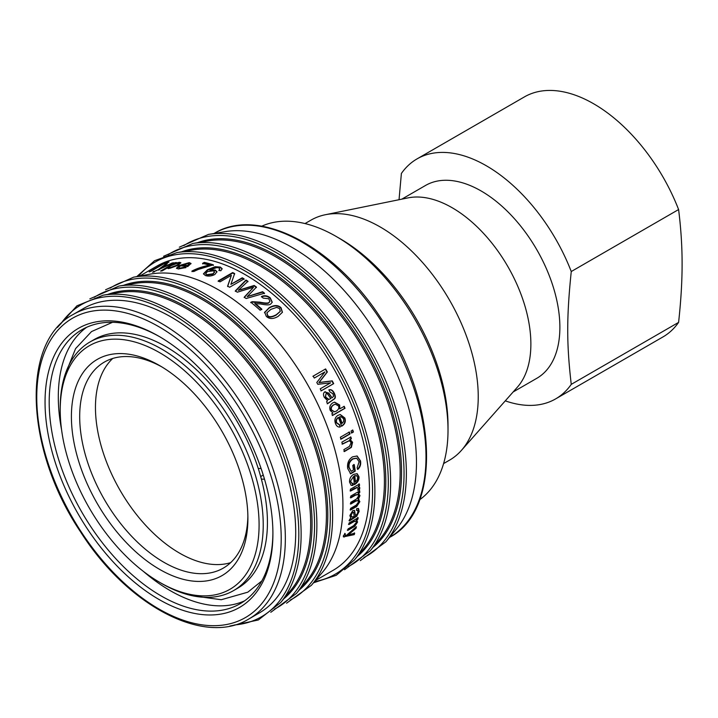 <?xml version="1.0" encoding="UTF-8"?>
<svg xmlns="http://www.w3.org/2000/svg" width="718" height="718" viewBox="0 0 718 718"><rect width="100%" height="100%" fill="white"/><g stroke="black" fill="none" stroke-linecap="round" stroke-linejoin="round"><path stroke-width="1.08" d="M86.645 327.291A158.202 91.339 -120 0 0 61.568 429.714M143.34 571.348A158.202 91.339 -120 0 0 244.578 600.849M272.912 532.469A158.202 91.339 60 0 1 240.153 603.703A158.202 91.339 60 0 1 81.951 512.365A158.202 91.339 60 0 1 81.951 329.697A158.202 91.339 60 0 1 160.024 336.939M230.451 406.702A161.128 93.026 -120 0 0 158.983 336.338A161.128 93.026 -120 0 0 45.046 402.116A161.128 93.026 -120 0 0 158.983 599.458A161.128 93.026 -120 0 0 272.912 533.68A161.128 93.026 -120 0 0 230.451 406.702M248.94 618.925L259.297 612.948A175.775 101.489 -120 0 0 249.379 393.958A175.775 101.489 -120 0 0 83.521 308.489L73.164 314.475C20.373 342.037 25.256 449.926 80.64 531.993C127.49 605.75 204.406 646.541 248.94 618.925A175.775 101.489 -120 0 0 239.013 399.935A175.775 101.489 -120 0 0 73.164 314.475M286.545 603.21L311.415 585.278L322.409 572.363A175.775 101.489 -120 0 0 296.606 366.692A175.775 101.489 -120 0 0 150.233 274.132L133.548 277.193L105.582 289.767M315.462 580.521L333.044 570.37A175.775 101.489 -120 0 0 323.127 351.38A175.775 101.489 -120 0 0 157.269 265.911L139.687 276.071M357.735 517.436L357.51 518.863L356.227 519.608L357.591 522.013L354.782 526.303L347.736 530.44A175.775 101.489 -120 0 0 348.068 528.906L353.543 525.747L356.325 522.453L356.029 521.097L353.794 521.708L348.876 524.544A175.775 101.489 -120 0 0 349.136 522.955L358.147 517.75A175.775 101.489 60 0 1 357.914 519.186L356.64 519.922L357.232 520.155M349.648 519.285L350.797 518.315L349.881 515.497L352.744 510.633L354.539 510.453L355.419 515.515L357.187 514.07L357.914 511.907L357.627 510.336L356.451 510.345L356.774 508.586L358.524 508.55L359.153 511.413L356.729 516.215L349.424 520.972A175.775 101.489 -120 0 0 349.648 519.285M350.501 491.067A175.775 101.489 -120 0 0 350.393 489.245L359.404 484.049A175.775 101.489 60 0 1 359.503 485.682L358.138 486.472L359.197 486.705L359.817 487.89L359.404 490.008L357.959 490.206L358.237 488.698L357.017 487.621L350.501 491.067M357.483 487.612L354.809 488.141L350.088 490.861M350.851 481.572L351.793 483.277L352.978 483.385L352.942 485.413L351.174 485.323L349.594 482.299C349.307 478.888 350.644 476.24 353.606 474.365L357.151 473.692L358.991 476.761C359.215 479.92 357.797 482.469 354.755 484.426L354.342 484.65A175.775 101.489 -120 0 0 353.534 476.483L350.438 481.392L351.596 483.169M342.423 444.146A175.775 101.489 -120 0 0 341.858 442.189L350.869 436.984A175.775 101.489 60 0 1 351.371 438.752L350.097 439.488L352.574 442.306L351.371 447.404L344.38 451.568A175.775 101.489 -120 0 0 343.886 449.612L349.361 446.452L351.138 442.665L349.424 440.681L342.423 444.146M340.978 439.201A175.775 101.489 -120 0 0 340.377 437.235L349.388 432.03A175.775 101.489 60 0 1 349.989 433.995L340.978 439.201M338.465 417.535L338.106 417.562C336.204 418.998 335.62 420.748 336.365 422.83L339.327 424.814L340.224 426.959C338.097 427.372 336.518 426.223 335.477 423.53C334.22 419.931 335.055 417.203 337.981 415.327L340.278 414.528L344.846 417.993C345.968 421.34 345.035 424.006 342.046 425.98L341.642 426.205A175.775 101.489 -120 0 0 338.465 417.535C336.562 418.971 335.979 420.73 336.724 422.812L339.695 424.805L340.224 426.959L339.443 427.048M339.228 424.823L339.695 424.805M332.587 415.453A175.775 101.489 -120 0 0 331.851 413.64L332.981 412.985L330.289 410.516C329.131 407.339 329.975 404.781 332.82 402.852L334.579 402.143L339.659 404.997L339.767 408.892L344.218 406.316A175.775 101.489 60 0 1 345.017 408.282L332.587 415.453M324.877 391.866L328.835 393.141L332.066 397.862L333.529 396.327L332.999 393.832L329.84 391.857L329.104 389.856C331.169 389.201 332.937 390.368 334.391 393.383C335.62 396.21 335.638 398.032 334.444 398.858L327.552 403.74A175.775 101.489 -120 0 0 326.609 401.712L327.543 400.689L324.231 397.242C323.082 394.631 323.297 392.836 324.877 391.866L325.263 391.678M254.962 303.238A175.775 101.489 60 0 1 261.855 309.216L260.14 310.203A175.775 101.489 -120 0 0 250.824 302.242L252.269 301.695L259.817 302.143C264.996 303.202 268.038 303.319 268.927 302.493L269.923 301.309L268.792 298.742L263.12 298.096L261.514 296.516C264.592 295.161 267.518 295.628 270.3 297.934L272.248 302.224L270.65 304.1C269.627 305.195 266.243 305.141 260.481 303.947L254.872 303.651L261.738 309.611M220.004 281.86A175.775 101.489 -120 0 0 218.173 280.935L232.677 272.562A175.775 101.489 60 0 1 234.642 273.558L230.882 284.355L242.262 277.785A175.775 101.489 60 0 1 244.093 278.88L229.598 287.254A175.775 101.489 -120 0 0 227.633 286.078L231.393 275.29L220.004 281.86M218.981 270.659L219.789 268.99L218.784 267.859L216.836 267.59L209.889 269.914L215.292 270.067L216.971 271.736L214.835 274.491C211.541 276.161 208.399 276.511 205.393 275.541L203.436 273.809L207.466 269.717L215.104 266.71L220.354 267.06L222.167 268.72L220.812 270.785L218.918 270.147L219.816 269.169M152.611 272.293L158.436 269.537L165.661 264.143A175.775 101.489 60 0 1 167.24 263.793L161.209 268.236L172.221 262.967A175.775 101.489 60 0 1 173.747 262.788L152.611 272.293M150.69 271.413A175.775 101.489 -120 0 0 149.182 271.907L161.963 264.529A175.775 101.489 -120 0 0 158.283 265.911L159.997 264.924A175.775 101.489 60 0 1 169.053 261.98L167.339 262.967A175.775 101.489 -120 0 0 163.48 264.036L150.69 271.413M162.08 270.937A175.775 101.489 -120 0 0 160.536 271.054L175.066 262.662A175.775 101.489 60 0 1 176.475 262.555L175.111 263.344L179.392 262.294L180.837 262.725L177.956 265.4L168.299 268.631L167.195 267.985L162.08 270.937M179.823 268.128L184.562 267.159L186.052 267.527L178.369 268.972L176.44 268.2L179.177 265.543L189.247 262.626L190.997 263.452L187.73 266.593A175.775 101.489 -120 0 0 180.487 265.839L178.737 267.643L179.985 268.667L184.714 267.697L184.562 267.159M209.414 265.148A175.775 101.489 -120 0 0 202.575 263.389L204.289 262.393A175.775 101.489 60 0 1 213.354 264.843L198.33 269.429L193.68 271.557A175.775 101.489 -120 0 0 191.912 271.108C196.633 268.577 202.458 266.593 209.414 265.148L209.512 265.678C202.575 267.114 196.741 269.106 192.029 271.637M237.308 292.199A175.775 101.489 -120 0 0 235.333 290.88L245.996 280.047A175.775 101.489 60 0 1 247.961 281.294L238.304 290.341L254.172 285.459A175.775 101.489 60 0 1 256.479 287.101L247.171 296.651L262.6 291.705A175.775 101.489 60 0 1 264.502 293.204L246.103 298.535A175.775 101.489 -120 0 0 244.246 297.135L253.535 287.254L237.308 292.199M264.601 312.429L269.124 307.753C274.079 304.872 278.054 304.872 281.043 307.735L282.434 312.267L278.072 316.423C273.163 319.241 269.214 319.196 266.243 316.279L264.691 312.061M314.287 378.054A175.775 101.489 -120 0 0 313.165 376.115L325.595 368.944A175.775 101.489 60 0 1 327.345 371.969L319.16 382.479L332.246 380.872A175.775 101.489 60 0 1 333.69 383.636L321.26 390.807A175.775 101.489 -120 0 0 320.228 388.833L330.63 382.82L317.814 384.309A175.775 101.489 -120 0 0 316.8 382.479L324.877 371.942L314.287 378.054M351.658 433.035A175.775 101.489 -120 0 0 351.057 431.069L352.807 430.055A175.775 101.489 60 0 1 353.409 432.021L351.658 433.035M353.48 469.985A175.775 101.489 -120 0 0 352.753 465.435L354.216 464.591A175.775 101.489 60 0 1 355.239 471.134L350.635 473.79L347.7 468.513C347.009 463.307 348.625 459.421 352.547 456.845L357.115 455.993L360.526 460.938C361.073 464.465 360.176 467.283 357.815 469.392L357.142 467.795L359.117 461.764L356.684 458.21L353.085 458.928C349.819 461.135 348.508 463.999 349.163 467.535L351.174 471.313L353.48 469.985M359.305 490.69L359.341 492.279L358.067 493.015L359.978 495.564L358.372 499.396L359.862 501.649L356.675 506.522L350.492 510.085A175.775 101.489 -120 0 0 350.59 508.38L356.263 505.104L358.542 502.026L358.004 500.617L355.966 501.056L350.734 504.072A175.775 101.489 -120 0 0 350.761 502.331L356.604 498.956L358.65 495.932L358.031 494.514L355.419 495.205L350.752 497.897A175.775 101.489 -120 0 0 350.707 496.12L359.718 490.915A175.775 101.489 60 0 1 359.754 492.512L358.488 493.239L359.009 493.428M358.067 493.015L359.565 495.321L357.95 499.154L359.036 499.647M354.288 532.837L353.848 534.264L343.832 536.696L344.227 537.055L343.339 535.772L345.232 533.698L345.214 535.547L346.561 535.251L356.415 526.698A175.775 101.489 60 0 1 356.029 528.322L348.113 534.964L354.692 533.205A175.775 101.489 60 0 1 354.252 534.632L343.455 536.876M344.828 533.348L344.487 534.282L345.214 535.547M355.823 520.999L353.391 521.385L348.472 524.221M356.227 519.608L357.178 521.681L354.378 525.962L347.332 530.099M358.3 508.443L358.74 511.117L356.316 515.91L349.02 520.667M357.385 510.238L356.523 509.951M354.315 510.345L355.419 515.515M353.328 512.221L352.233 512.122L350.626 514.914L351.766 516.843M352.17 517.148L354.225 516.215L353.57 512.302L352.646 512.41L351.039 515.201L352.17 517.148L351.326 516.798M357.295 487.477L356.604 487.414M358.964 486.616L358.991 489.793L357.546 489.99M358.991 483.842L359.09 485.476L358.138 486.472M353.534 476.483L350.438 481.392M356.945 473.62L358.578 476.581C358.803 479.732 357.385 482.281 354.342 484.228L353.929 484.453M352.565 483.196L352.529 485.215L350.967 485.206M356.415 475.585L354.387 475.702A175.192 101.148 60 0 1 355.024 481.805L357.088 480.306L357.743 477.497L356.622 475.648L354.8 475.863A175.775 101.489 60 0 1 355.437 481.993M349.226 440.664L342.037 444.092M350.483 436.939L350.985 438.698L349.711 439.443L352.188 442.243L350.976 447.332L343.985 451.487M349.011 432.003L349.603 433.959L340.601 439.165M340.099 414.546L344.478 418.011C345.6 421.349 344.667 424.006 341.678 425.98L341.265 426.205M339.847 426.968L339.264 427.039M340.637 416.637L339.399 416.952A175.192 101.148 60 0 1 341.795 423.423L343.608 421.681L343.599 418.72L340.817 416.619L339.758 416.925A175.775 101.489 60 0 1 342.163 423.414M343.868 406.37L344.667 408.327L332.237 415.498M334.417 402.179L339.309 405.051L339.767 408.892M335.198 404.225L333.367 404.934C331.16 406.46 330.459 408.165 331.276 410.059L334.373 411.818M338.483 405.93L335.369 404.18L333.708 404.862C331.501 406.388 330.801 408.102 331.626 409.996L334.552 411.8L336.23 411.154C338.591 409.592 339.345 407.851 338.483 405.93M328.781 389.973C330.845 389.309 332.605 390.484 334.067 393.482C335.288 396.3 335.306 398.122 334.103 398.948L327.211 403.83M324.563 391.983L328.503 393.249L332.066 397.862M326.008 393.859L325.317 397.108L328.305 399.54L329.068 399.396M328.305 399.54L330.881 398.562L328.799 395.735C327.641 393.877 326.69 393.258 325.945 393.895L325.64 397.009L328.898 399.45M261.433 296.938C264.511 295.583 267.428 296.049 270.201 298.338L272.185 302.413M250.744 302.664L252.189 302.116L259.719 302.556C264.897 303.606 267.931 303.723 268.819 302.897L269.86 301.497M227.624 286.554L231.393 275.29M230.882 284.355L242.262 278.261L244.084 279.347M218.2 281.42L232.704 273.055L234.66 274.052M242.262 278.261L242.262 277.785M232.704 273.055L232.677 272.562M203.508 274.07L207.556 270.237L215.185 267.222L220.426 267.572L222.167 268.972M209.889 269.914L209.97 270.426L215.355 270.578L216.98 271.996M205.806 273.899L206.874 275.2L212.968 274.312L214.485 272.158M213.363 270.839L207.385 271.61L205.725 273.648L206.802 274.689L212.905 273.8L214.485 271.898L213.363 270.839M158.669 270.076L166.127 264.619M153.437 272.086L154.307 271.88M172.401 263.416L172.221 262.967M165.894 264.673L165.661 264.143M153.625 271.969L153.392 271.44M162.071 264.727L162.645 264.511M177.678 263.111L180.828 263.03M161.837 270.955L175.389 263.192M169.834 268.335L169.645 267.796L176.314 265.382C178.836 263.829 179.347 263.066 177.849 263.102L171.153 265.624C168.613 267.159 168.111 267.877 169.645 267.796L168.829 267.572L169.834 268.335L176.493 265.92C179.024 264.359 179.536 263.605 178.037 263.641M178.818 263.883L177.849 263.102M175.273 263.201L175.066 262.662M178.737 267.643L179.985 268.667M176.601 268.451L179.356 266.082L189.408 263.156L191.015 263.739M184.714 267.697L185.307 267.832M188.978 264.816L188.843 263.955L187.802 263.47L182.031 265.005A175.775 101.489 60 0 1 187.452 265.516L188.825 264.278L188.978 264.816L187.595 266.046L187.452 265.516M182.031 265.005L182.201 265.543A175.192 101.148 60 0 1 187.595 266.046M202.7 263.91L204.415 262.923L213.443 265.364M204.415 262.923L204.289 262.393M244.183 297.575L253.535 287.254M247.171 296.651L262.528 292.136L264.421 293.635M238.304 290.341L254.127 285.917L256.425 287.55M235.307 291.346L245.978 280.514L247.934 281.752M252.242 289.013L252.296 288.564M254.127 285.917L254.172 285.459M245.978 280.514L245.996 280.047M264.475 312.815L269.008 308.139C273.962 305.267 277.929 305.258 280.909 308.112L282.353 312.447M266.89 312.985L267.563 315.812C268.828 317.679 271.718 317.428 276.215 315.058L280.191 311.504M276.654 307.385L270.883 309.377L266.943 312.788L267.697 315.435C268.972 317.302 271.853 317.06 276.349 314.69L280.271 311.325L279.544 308.56L276.654 307.385M312.877 376.295L325.308 369.124L327.049 372.13L318.864 382.631L331.94 381.007L333.376 383.762L320.946 390.933M352.43 430.028L353.023 431.985L351.273 432.999M356.487 458.156L352.691 458.82C349.415 461.019 348.104 463.882 348.76 467.4L351.174 471.313M356.918 455.939L360.122 460.803C360.669 464.322 359.772 467.131 357.411 469.24M353.812 464.456L354.827 470.981L350.222 473.638M357.806 494.424L355.006 494.971L350.33 497.673M357.788 500.527L355.554 500.805L350.321 503.821M358.812 499.531L359.44 501.388L356.263 506.244L350.079 509.816M343.832 536.696L343.303 536.66M355.805 527.236L347.709 534.614L348.113 534.964M344.487 534.282L344.811 535.188M360.292 560.632L385.916 541.794L396.704 528.681A175.479 101.31 -120 0 0 370.219 324.231A175.479 101.31 -120 0 0 225.201 231.627L208.462 234.418L179.329 247.189M261.774 226.179A158.202 91.339 60 0 1 336.15 236.437A158.202 91.339 60 0 1 448.014 430.19A158.202 91.339 60 0 1 419.707 499.728M448.014 430.19L448.014 425.406A152.342 87.955 -120 0 0 340.296 238.834L336.15 236.437M89.947 341.992L94.157 339.56A143.555 82.884 60 0 1 237.703 422.444A143.555 82.884 60 0 1 237.703 588.204L233.503 590.636A143.555 82.884 -120 0 0 233.503 424.876A143.555 82.884 -120 0 0 89.947 341.992A143.555 82.884 -120 0 0 60.222 407.707L60.222 410.104A140.62 81.188 60 0 1 159.656 352.691A140.62 81.188 60 0 1 259.09 524.921A140.62 81.188 60 0 1 159.656 582.325A140.62 81.188 60 0 1 60.222 410.104M159.656 582.325L161.721 583.519A143.555 82.884 -120 0 0 233.503 590.636M71.405 416.557A124.806 72.051 -120 0 0 159.656 569.41A124.806 72.051 -120 0 0 247.898 518.459A124.806 72.051 -120 0 0 159.656 365.606A124.806 72.051 -120 0 0 71.405 416.557M247.881 516.027A118.946 68.668 60 0 1 223.271 568.126A118.946 68.668 60 0 1 131.609 536.256A118.946 68.668 60 0 1 79.689 416.557A118.946 68.668 60 0 1 104.325 362.105A118.946 68.668 60 0 1 161.747 366.844M230.631 562.661A118.946 68.668 60 0 1 142.29 521.546A118.946 68.668 60 0 1 95.458 407.456A118.946 68.668 60 0 1 112.735 358.461M305.024 223.567L310.975 220.139A138.574 80.003 60 0 1 325.353 214.727A138.574 80.003 60 0 1 449.54 300.142A138.574 80.003 60 0 1 461.414 450.392A138.574 80.003 60 0 1 449.54 460.148L443.598 463.586M325.353 214.727L408.048 197.881A111.326 64.27 60 0 1 507.823 266.495A111.326 64.27 60 0 1 517.355 387.208L461.414 450.392M401.82 199.146L425.496 185.477A111.326 64.27 60 0 1 536.822 249.747A111.326 64.27 60 0 1 536.822 378.296L513.137 391.974M417.032 158.902L524.382 96.921A138.574 80.003 60 0 1 678.6 209.548C680.96 228.369 682.127 246.498 682.1 263.946C682.127 281.366 680.96 300.851 678.6 322.382L571.259 384.363C566.547 343.967 566.547 317.356 571.259 271.53A138.574 80.003 60 0 0 417.032 158.902A138.574 80.003 60 0 0 401.389 173.451L399.037 199.712M571.259 384.363A138.574 80.003 60 0 1 555.606 398.912A138.574 80.003 60 0 1 505.275 400.859M571.259 271.53L678.6 209.548M678.6 322.382A138.574 80.003 60 0 1 662.956 336.939L555.606 398.912M260.706 476.635L263.219 474.957M264.493 479.184L261.388 479.13M258.247 468.459L261.11 468.54M235.648 402.251A172.85 99.793 -120 0 0 38.216 376.465A172.85 99.793 -120 0 0 203.077 624.983A172.85 99.793 -120 0 0 235.648 402.251M234.517 624.947A180.173 104.02 -120 0 0 251.327 392.288A180.173 104.02 -120 0 0 60.743 323.953M229.841 626.06L258.3 619.993L280.684 602.546A181.573 104.837 -120 0 0 253.283 390.987A181.573 104.837 -120 0 0 103.221 295.17L76.925 305.832L57.44 327.444M280.684 602.546L290.871 590.16A175.811 101.507 -120 0 0 264.332 385.315A175.811 101.507 -120 0 0 119.044 292.54L103.221 295.17M283.664 598.929A176.655 101.992 -120 0 0 265.507 384.534A176.655 101.992 -120 0 0 107.853 294.398M274.42 609.196A180.173 104.02 -120 0 0 267.069 383.197A180.173 104.02 -120 0 0 94.336 297.27M270.794 612.301L296.426 593.454A181.573 104.837 -120 0 0 269.026 381.895A181.573 104.837 -120 0 0 118.964 286.078L89.84 298.859M296.426 593.454L306.613 581.077A175.811 101.507 -120 0 0 280.083 376.223A175.811 101.507 -120 0 0 134.787 283.448L118.964 286.078M299.406 589.837A176.655 101.992 -120 0 0 281.25 375.442A176.655 101.992 -120 0 0 123.595 285.315M290.162 600.104A180.173 104.02 -120 0 0 282.811 374.114A180.173 104.02 -120 0 0 110.078 288.187M311.415 585.278A181.582 104.837 -120 0 0 284.759 372.813A181.582 104.837 -120 0 0 133.548 277.193M220.426 267.572L220.354 267.06M206.874 275.2L206.802 274.689M212.968 274.312L212.905 273.8M215.185 267.222L215.104 266.71M207.556 270.237L207.466 269.717M215.355 270.578L215.292 270.067M154.28 271.808L154.074 271.35M176.493 265.92L176.314 265.382M179.59 262.833L179.392 262.294M189.408 263.156L189.247 262.626M179.356 266.082L179.177 265.543M241.607 289.686L241.643 289.228M314.565 581.58A180.173 104.02 -120 0 0 325.075 349.711A180.173 104.02 -120 0 0 138.323 276.313M313.533 582.783L336.221 575.298L354.432 559.968A181.573 104.837 -120 0 0 327.031 348.409A181.573 104.837 -120 0 0 176.969 252.592L154.594 260.706L136.761 276.601M354.432 559.968L364.618 547.583A175.811 101.507 -120 0 0 338.079 342.737A175.811 101.507 -120 0 0 192.792 249.963L176.969 252.592M357.411 556.351A176.655 101.992 -120 0 0 339.255 341.956A176.655 101.992 -120 0 0 181.6 251.821M348.167 566.619A180.173 104.02 -120 0 0 340.817 340.619A180.173 104.02 -120 0 0 168.084 254.693M344.541 569.724L370.174 550.877A181.573 104.837 -120 0 0 342.773 339.318A181.573 104.837 -120 0 0 192.711 243.501L163.578 256.281M370.174 550.877L380.361 538.5A175.811 101.507 -120 0 0 353.83 333.646A175.811 101.507 -120 0 0 208.534 240.871L192.711 243.501M373.154 547.26A176.655 101.992 -120 0 0 354.997 332.865A176.655 101.992 -120 0 0 197.342 242.738M363.909 557.527A180.173 104.02 -120 0 0 356.559 331.536A180.173 104.02 -120 0 0 183.826 245.601M385.916 541.794A181.573 104.837 -120 0 0 358.515 330.226A181.573 104.837 -120 0 0 208.462 234.418M389.515 537.423L389.659 537.342A175.479 101.31 -120 0 0 379.75 318.729A175.479 101.31 -120 0 0 214.179 233.404L214.045 233.485M205.797 274.159L205.725 273.648M214.547 272.409L214.485 271.898M214.179 233.404C258.229 206.138 334.032 245.736 380.89 318.218C437.289 400.312 442.844 509.618 389.659 537.342M112.502 322.301L91.527 331.572L75.587 348.607L64.979 374.976M192.451 595.76L221.261 599.736L247.791 592.188L261.828 580.943"/></g></svg>

